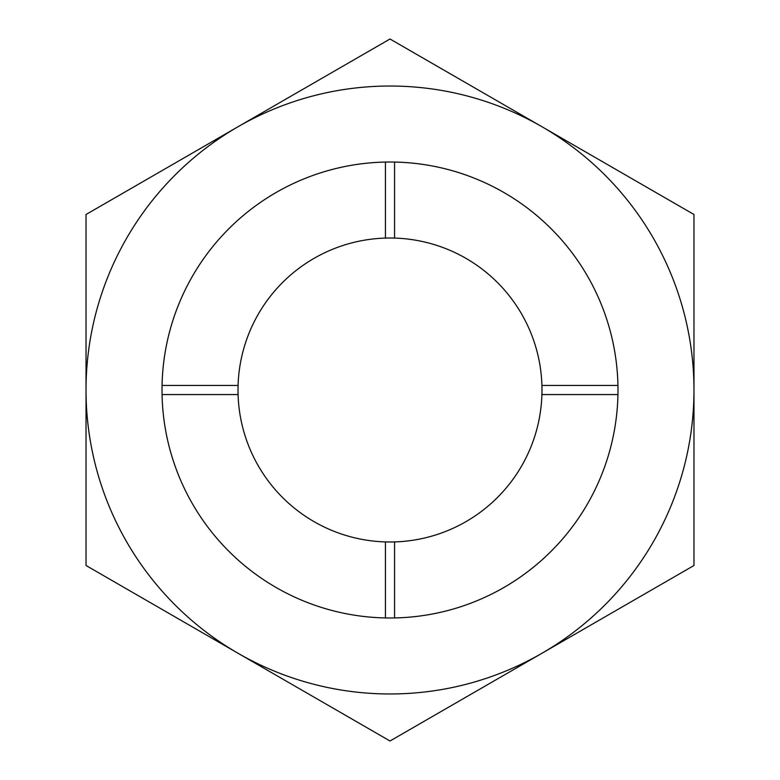 <?xml version="1.0" encoding="UTF-8"?>
<svg xmlns="http://www.w3.org/2000/svg" width="780" height="780" viewBox="0 0 780 780"><rect width="100%" height="100%" fill="white"/><g stroke="black" fill="none" stroke-linecap="round" stroke-linejoin="round"><path stroke-width="1.17" d="M390 39L86.024 214.5L86.024 390A303.976 303.976 0 0 0 541.983 653.25A303.976 303.976 0 0 0 693.976 390L693.976 214.5L541.983 126.75A303.976 303.976 0 0 0 86.024 390L86.024 565.5L390 741L693.976 565.5L693.976 390A303.976 303.976 0 0 0 541.983 126.75L390 39M617.984 390A227.984 227.984 0 0 1 390 617.984A227.984 227.984 0 0 1 162.016 390A227.984 227.984 0 0 1 390 162.016A227.984 227.984 0 0 1 617.984 390M541.915 394.563A151.983 151.983 0 0 0 541.915 385.437L617.935 385.437A227.984 227.984 0 0 0 394.563 162.064L394.563 238.085A151.983 151.983 0 0 0 385.437 238.085L385.437 162.064A227.984 227.984 0 0 0 162.064 385.437L238.085 385.437A151.983 151.983 0 0 0 238.085 394.563L162.064 394.563A227.984 227.984 0 0 0 385.437 617.935L385.437 541.915A151.983 151.983 0 0 0 394.563 541.915L394.563 617.935A227.984 227.984 0 0 0 617.935 394.563L541.915 394.563A151.983 151.983 0 0 1 394.563 541.915M385.437 541.915A151.983 151.983 0 0 1 238.085 394.563M238.085 385.437A151.983 151.983 0 0 1 385.437 238.085M394.563 238.085A151.983 151.983 0 0 1 541.915 385.437"/></g></svg>
